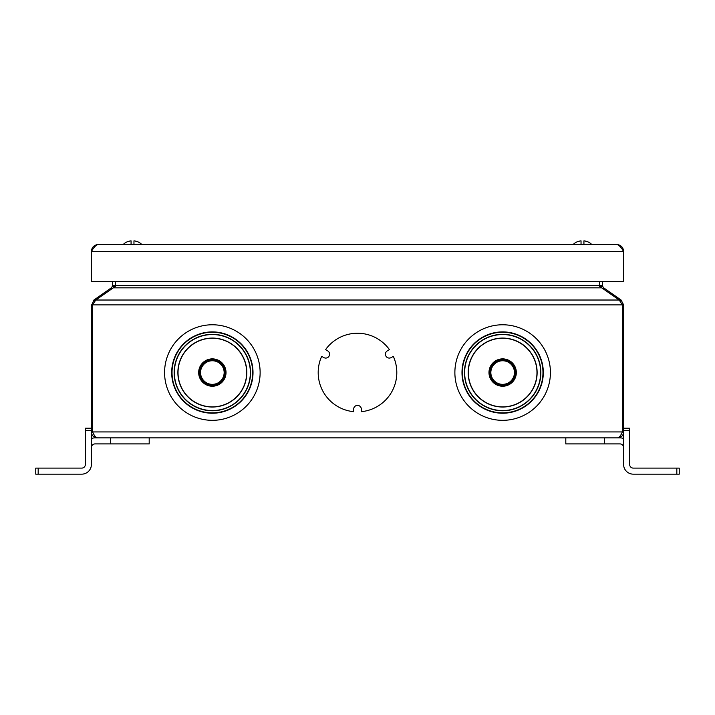<?xml version="1.0" encoding="UTF-8"?>
<svg xmlns="http://www.w3.org/2000/svg" width="715" height="715" viewBox="0 0 715 715"><rect width="100%" height="100%" fill="white"/><g stroke="black" fill="none" stroke-linecap="round" stroke-linejoin="round"><path stroke-width="1.07" d="M599.474 286.295A5.926 5.926 0 0 1 599.42 285.464L599.42 286.241L619.226 300.023L622.399 304.885L622.399 431.94C620.826 435.542 619.253 437.517 617.68 437.866C621.451 437.348 623.426 435.372 623.605 431.94L623.605 304.885L621.085 300.023L603.683 287.841L602.548 286.241A2.905 2.905 0 0 1 602.441 285.464L602.441 281.469M617.68 437.866L97.32 437.866C93.549 437.348 91.574 435.372 91.395 431.94L91.395 464.482A9.679 9.679 0 0 1 81.716 474.161L35.75 474.161L35.75 468.111L81.716 468.111A3.629 3.629 0 0 0 85.344 464.482L85.344 428.196L91.395 428.196M622.399 305.734L623.605 305.734M97.32 437.866C95.747 437.517 94.174 435.542 92.601 431.94L92.601 304.885L623.605 304.885M620.227 301.238L621.085 300.023M603.04 288.762L603.683 287.841M600.225 286.894L602.548 286.241M619.396 300.202L620.03 299.29M92.601 305.734L91.395 305.734L91.395 431.94L623.605 431.94L623.605 464.482A9.679 9.679 0 0 0 633.284 474.161L676.828 474.161L676.828 468.111L679.25 468.111L679.25 474.161L676.828 474.161M91.395 305.734L93.915 300.023L111.317 287.841L112.452 286.241L114.775 286.894M619.226 300.023L95.774 300.023L92.601 304.885L91.395 304.885M94.773 301.238L93.915 300.023M95.604 300.202L94.97 299.29M111.96 288.762L111.317 287.841M599.42 281.469L599.42 285.464L115.58 285.464A5.926 5.926 0 0 1 115.526 286.295M112.559 281.469L112.559 285.464A2.905 2.905 0 0 1 112.452 286.241M353.63 411.67A39.307 39.307 0 0 1 321.687 356.347L323.779 357.554A3.87 3.87 0 0 0 329.07 356.142A3.87 3.87 0 0 0 327.649 350.851L325.557 349.644A39.307 39.307 0 0 1 389.443 349.644L387.351 350.851A3.87 3.87 0 0 0 385.93 356.142A3.87 3.87 0 0 0 391.221 357.554L393.313 356.347A39.307 39.307 0 0 1 361.37 411.67L361.37 409.257A3.87 3.87 0 0 0 357.5 405.387A3.87 3.87 0 0 0 353.63 409.257L353.63 411.67M95.774 300.023L115.58 286.241L115.58 281.469M623.605 428.196L629.656 428.196L629.656 464.482A3.629 3.629 0 0 0 633.284 468.111L676.828 468.111M565.806 437.866L565.806 443.917L604.515 443.917L604.515 437.866L619.976 437.866A9.679 9.679 0 0 1 623.605 438.572M604.515 443.917L619.976 443.917A3.629 3.629 0 0 1 623.605 447.545M91.395 438.572A9.679 9.679 0 0 1 95.023 437.866L110.485 437.866L110.485 443.917L95.023 443.917A3.629 3.629 0 0 0 91.395 447.545M149.194 437.866L149.194 443.917L110.485 443.917M98.652 244.333C94.049 244.932 91.636 247.345 91.395 251.591C93.808 247.184 96.23 244.762 98.652 244.333L616.348 244.333C618.77 244.762 621.192 247.184 623.605 251.591L623.605 281.469L91.395 281.469L91.395 251.591L623.605 251.591C623.355 247.327 620.933 244.914 616.348 244.333M141.668 244.333A13.344 13.344 0 0 0 137.36 241.616L137.325 241.661A13.29 13.29 0 0 0 133.964 240.839L133.964 244.333M127.86 241.607L127.86 241.607A13.29 13.29 0 0 1 131.068 240.839L131.068 244.333M123.373 244.333A13.344 13.344 0 0 1 127.833 241.554M591.627 244.333A13.344 13.344 0 0 0 587.328 241.616L587.292 241.661A13.29 13.29 0 0 0 583.932 240.839L583.932 244.333M577.827 241.607L577.827 241.607A13.29 13.29 0 0 1 581.036 240.839L581.036 244.333M573.332 244.333A13.344 13.344 0 0 1 577.8 241.554M454.874 372.551A47.78 47.78 0 0 0 502.654 420.331A47.78 47.78 0 0 0 550.425 372.551A47.78 47.78 0 0 0 502.654 324.771A47.78 47.78 0 0 0 454.874 372.551M515.953 372.551A13.308 13.308 0 0 0 502.654 359.243A13.308 13.308 0 0 0 489.346 372.551A13.308 13.308 0 0 0 502.654 385.859A13.308 13.308 0 0 0 515.953 372.551A13.308 13.308 0 0 1 502.654 385.859A13.308 13.308 0 0 1 489.346 372.551M490.311 372.551A12.334 12.334 0 0 0 502.654 384.893A12.334 12.334 0 0 0 514.988 372.551A12.334 12.334 0 0 0 502.654 360.217A12.334 12.334 0 0 0 490.311 372.551A12.334 12.334 0 0 0 502.654 384.893A12.334 12.334 0 0 0 514.988 372.551M164.575 372.551A47.78 47.78 0 0 0 212.346 420.331A47.78 47.78 0 0 0 260.126 372.551A47.78 47.78 0 0 0 212.346 324.771A47.78 47.78 0 0 0 164.575 372.551M225.654 372.551A13.308 13.308 0 0 0 212.346 359.243A13.308 13.308 0 0 0 199.047 372.551A13.308 13.308 0 0 0 212.346 385.859A13.308 13.308 0 0 0 225.654 372.551A13.308 13.308 0 0 1 212.346 385.859A13.308 13.308 0 0 1 199.047 372.551M200.012 372.551A12.334 12.334 0 0 0 212.346 384.893A12.334 12.334 0 0 0 224.689 372.551A12.334 12.334 0 0 0 212.346 360.217A12.334 12.334 0 0 0 200.012 372.551A12.334 12.334 0 0 0 212.346 384.893A12.334 12.334 0 0 0 224.689 372.551M599.42 285.464L602.441 285.464M115.58 285.464L112.559 285.464M601.717 287.841L113.283 287.841M623.605 430.609L629.656 430.609M38.172 474.161L38.172 468.111M91.395 430.609L85.344 430.609M543.311 372.551A40.666 40.666 0 0 0 502.654 331.894A40.666 40.666 0 0 0 461.988 372.551A40.666 40.666 0 0 0 502.654 413.216A40.666 40.666 0 0 0 543.311 372.551M542.971 372.551A40.317 40.317 0 0 0 502.654 332.234A40.317 40.317 0 0 0 462.328 372.551A40.317 40.317 0 0 0 502.654 412.877A40.317 40.317 0 0 0 542.971 372.551M464.437 372.551A38.217 38.217 0 0 0 502.654 410.768A38.217 38.217 0 0 0 540.871 372.551A38.217 38.217 0 0 0 502.654 334.334A38.217 38.217 0 0 0 464.437 372.551M464.652 372.551A38.002 38.002 0 0 0 502.654 410.553A38.002 38.002 0 0 0 540.656 372.551A38.002 38.002 0 0 0 502.654 334.548A38.002 38.002 0 0 0 464.652 372.551M468.173 372.551A34.472 34.472 0 0 0 502.654 407.023A34.472 34.472 0 0 0 537.126 372.551A34.472 34.472 0 0 0 502.654 338.079A34.472 34.472 0 0 0 468.173 372.551M516.328 372.551A13.674 13.674 0 0 0 502.654 358.876A13.674 13.674 0 0 0 488.98 372.551A13.674 13.674 0 0 0 502.654 386.225A13.674 13.674 0 0 0 516.328 372.551M490.848 372.551A11.797 11.797 0 0 0 502.654 384.348A11.797 11.797 0 0 0 514.451 372.551A11.797 11.797 0 0 0 502.654 360.753A11.797 11.797 0 0 0 490.848 372.551M533.372 387.87A34.329 34.329 0 0 0 536.974 372.551A34.329 34.329 0 0 1 502.654 406.88A34.329 34.329 0 0 1 468.325 372.551A34.329 34.329 0 0 1 502.654 338.222A34.329 34.329 0 0 1 536.974 372.551A34.329 34.329 0 0 0 486.352 342.342M253.012 372.551A40.666 40.666 0 0 0 212.346 331.894A40.666 40.666 0 0 0 171.689 372.551A40.666 40.666 0 0 0 212.346 413.216A40.666 40.666 0 0 0 253.012 372.551M252.672 372.551A40.317 40.317 0 0 0 212.346 332.234A40.317 40.317 0 0 0 172.029 372.551A40.317 40.317 0 0 0 212.346 412.877A40.317 40.317 0 0 0 252.672 372.551M174.129 372.551A38.217 38.217 0 0 0 212.346 410.768A38.217 38.217 0 0 0 250.563 372.551A38.217 38.217 0 0 0 212.346 334.334A38.217 38.217 0 0 0 174.129 372.551M174.344 372.551A38.002 38.002 0 0 0 212.346 410.553A38.002 38.002 0 0 0 250.348 372.551A38.002 38.002 0 0 0 212.346 334.548A38.002 38.002 0 0 0 174.344 372.551M177.874 372.551A34.472 34.472 0 0 0 212.346 407.023A34.472 34.472 0 0 0 246.827 372.551A34.472 34.472 0 0 0 212.346 338.079A34.472 34.472 0 0 0 177.874 372.551M226.02 372.551A13.674 13.674 0 0 0 212.346 358.876A13.674 13.674 0 0 0 198.672 372.551A13.674 13.674 0 0 0 212.346 386.225A13.674 13.674 0 0 0 226.02 372.551M200.549 372.551A11.797 11.797 0 0 0 212.346 384.348A11.797 11.797 0 0 0 224.153 372.551A11.797 11.797 0 0 0 212.346 360.753A11.797 11.797 0 0 0 200.549 372.551M246.675 372.551A34.329 34.329 0 0 1 212.346 406.88A34.329 34.329 0 0 1 178.026 372.551A34.329 34.329 0 0 1 212.346 338.222A34.329 34.329 0 0 1 246.675 372.551M227.996 341.993A34.329 34.329 0 0 0 181.628 387.87M182.969 390.301A34.329 34.329 0 0 0 184.863 393.116M190.664 399.167A34.329 34.329 0 0 0 212.319 406.88M486.423 402.804A34.329 34.329 0 0 0 488.354 403.761M500.598 406.817A34.329 34.329 0 0 0 524.336 399.167M530.137 393.116A34.329 34.329 0 0 0 532.032 390.301"/></g></svg>

